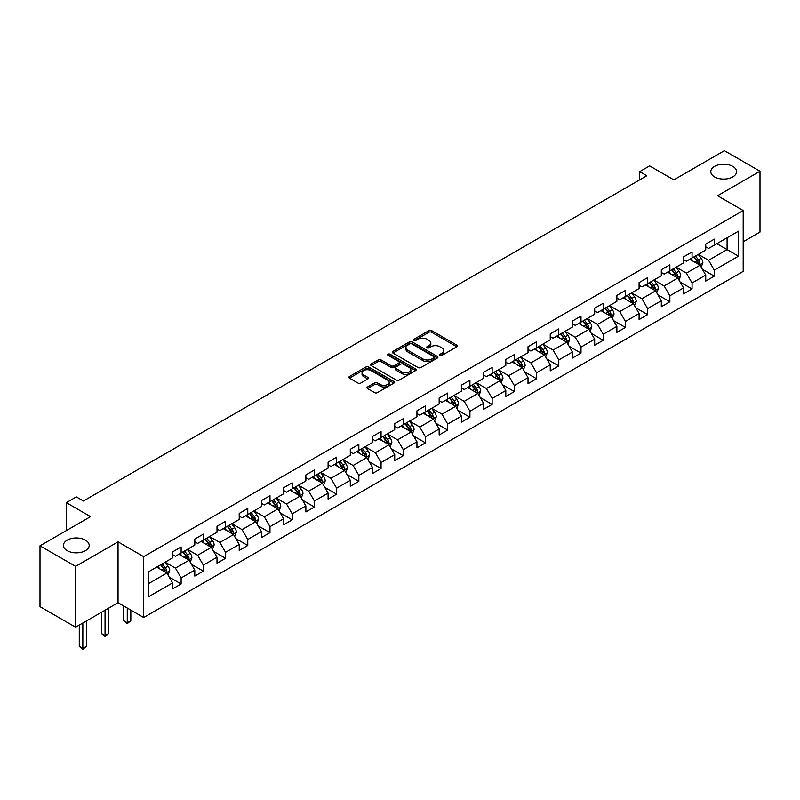 <?xml version="1.0" encoding="UTF-8"?>
<svg xmlns="http://www.w3.org/2000/svg" width="800" height="800" viewBox="0 0 800 800"><rect width="100%" height="100%" fill="white"/><g stroke="black" fill="none" stroke-linecap="round" stroke-linejoin="round"><path stroke-width="1.2" d="M440.06 355.35A1.38 0.8 0 0 0 442.01 355.35L456.86 346.77A1.98 1.14 0 0 0 457.44 345.96A1.98 1.14 0 0 0 456.86 345.16L431.7 330.63A1.98 1.14 0 0 0 428.91 330.63L414.06 339.21A1.38 0.8 0 0 0 413.65 339.77A1.38 0.8 0 0 0 414.06 340.34A1.38 0.8 0 0 0 416.01 340.34L417.94 339.23A6.33 3.65 0 0 1 426.88 339.23L428.98 340.44A6.33 3.65 0 0 1 430.83 343.02A6.33 3.65 0 0 1 428.98 345.6L427.06 346.71A1.38 0.8 0 0 0 426.65 347.28A1.38 0.8 0 0 0 427.06 347.84A1.38 0.8 0 0 0 429.01 347.84L430.94 346.73A6.33 3.65 0 0 1 439.88 346.73L441.98 347.94A6.33 3.65 0 0 1 443.83 350.52A6.33 3.65 0 0 1 441.98 353.11L440.06 354.22A1.38 0.8 0 0 0 439.65 354.78A1.38 0.8 0 0 0 440.06 355.35L440.06 354.22M85.43 540.15A12.89 7.44 0 0 0 71.38 538.53A12.89 7.44 0 0 0 63.42 545.41A12.89 7.44 0 0 0 67.2 550.67A12.89 7.44 0 0 0 81.25 552.28A12.89 7.44 0 0 0 89.2 545.41A12.89 7.44 0 0 0 85.43 540.15M732.8 166.39A12.89 7.44 0 0 0 718.75 164.77A12.89 7.44 0 0 0 710.8 171.65A12.89 7.44 0 0 0 714.57 176.91A12.89 7.44 0 0 0 728.62 178.52A12.89 7.44 0 0 0 736.58 171.65A12.89 7.44 0 0 0 732.8 166.39M367.54 386.96A1.98 1.14 0 0 0 366.97 387.77A1.98 1.14 0 0 0 367.54 388.57L374.6 392.65A1.98 1.14 0 0 0 377.4 392.65L393.89 383.13A1.98 1.14 0 0 0 394.47 382.32A1.98 1.14 0 0 0 393.89 381.51L368.73 366.99A1.98 1.14 0 0 0 365.94 366.99L349.44 376.51A1.98 1.14 0 0 0 348.86 377.32A1.98 1.14 0 0 0 349.44 378.12L357.97 383.05A1.98 1.14 0 0 0 360.77 383.05L367.82 378.97A1.98 1.14 0 0 0 368.4 378.16A1.98 1.14 0 0 0 367.82 377.36L363.6 374.92A5.29 3.05 0 0 1 362.05 372.76A5.29 3.05 0 0 1 365.31 369.94A5.29 3.05 0 0 1 371.07 370.6L387.64 380.16A5.29 3.05 0 0 1 389.19 382.32A5.29 3.05 0 0 1 385.92 385.14A5.29 3.05 0 0 1 380.16 384.48L377.4 382.89A1.98 1.14 0 0 0 374.6 382.89L367.54 386.96L367.54 388.57M743.2 241.78L760 232.08L760 171.24L724.4 150.68L673.84 179.87L649.64 165.89L639.67 171.65L646.79 175.76L83.43 501.01L76.31 496.9L66.34 502.65L66.34 530.61M75.6 566.37L75.6 627.21L118.04 602.71L118.04 541.87L75.6 566.37L40 545.82L90.55 516.63L66.34 502.65M118.04 541.87L143.67 556.67L743.2 210.54L743.2 271.38L143.67 617.51L143.67 556.67M760 171.24L717.56 195.74L743.2 210.54M418.08 367.55A1.98 1.14 0 0 0 420.87 367.55L437.37 358.03A1.98 1.14 0 0 0 437.94 357.22A1.98 1.14 0 0 0 437.37 356.42L412.2 341.89A1.98 1.14 0 0 0 409.41 341.89L392.92 351.41A1.98 1.14 0 0 0 392.34 352.22A1.98 1.14 0 0 0 392.92 353.03L418.08 367.55M388.65 355.65A1.38 0.8 0 0 1 390.05 355.84L390.05 354.2L415.63 368.96A1.98 1.14 0 0 1 416.21 369.77A1.98 1.14 0 0 1 415.63 370.58L399.14 380.1A1.98 1.14 0 0 1 396.34 380.1L371.18 365.57L371.18 363.96A1.98 1.14 0 0 0 370.6 364.77A1.98 1.14 0 0 0 371.18 365.57M371.18 363.96L378.24 359.89A1.98 1.14 0 0 1 381.03 359.89L391.24 365.78A1.98 1.14 0 0 0 394.03 365.78L398.72 363.07A1.98 1.14 0 0 0 399.29 362.27A1.98 1.14 0 0 0 398.72 361.46L388.09 355.33A1.38 0.8 0 0 1 387.69 354.76A1.38 0.8 0 0 1 388.54 354.02A1.38 0.8 0 0 1 390.05 354.2M75.6 627.21L40 606.66L40 545.82M169.23 577.1L181.12 583.97L181.12 577.97L194.79 570.07L194.79 576.08L203.34 571.14L203.34 565.14L217.01 557.25L217.01 563.25L225.55 558.32L225.55 552.31L239.22 544.42L239.22 550.42L247.77 545.49L247.77 539.49L261.44 531.6L261.44 537.6L269.98 532.66L269.98 526.66L283.66 518.77L283.66 524.77L292.2 519.84L292.2 513.84L305.87 505.94L305.87 511.95L314.41 507.01L314.41 501.01L328.09 493.12L328.09 499.12L336.63 494.19L336.63 488.19L350.3 480.29L350.3 486.29L358.84 481.36L358.84 475.36L372.52 467.47L372.52 473.47L381.06 468.54L381.06 462.53L394.73 454.64L394.73 460.64L403.28 455.71L403.28 449.71L416.95 441.81L416.95 447.82L425.49 442.88L425.49 436.88L439.16 428.99L439.16 434.99L447.71 430.06L447.71 424.06L461.38 416.16L461.38 422.17L469.92 417.23L469.92 411.23L483.59 403.34L483.59 409.34L492.14 404.41L492.14 398.4L505.81 390.51L505.81 396.51L514.35 391.58L514.35 385.58L528.02 377.69L528.02 383.69L536.57 378.75L536.57 372.75L550.24 364.86L550.24 370.86L558.78 365.93L558.78 359.93L572.45 352.03L572.45 358.04L581 353.1L581 347.1L594.67 339.21L594.67 345.21L603.21 340.28L603.21 334.28L616.88 326.38L616.88 332.38L625.43 327.45L625.43 321.45L639.1 313.56L639.1 319.56L647.64 314.63L647.64 308.62L661.31 300.73L661.31 306.73L669.86 301.8L669.86 295.8L683.53 287.91L683.53 293.91L692.07 288.97L692.07 282.97L705.74 275.08L705.74 281.08L714.29 276.15L714.29 270.15L738.5 256.17L738.5 231.18L727.1 237.75L727.1 249.59L738.5 256.17M181.12 583.97L172.58 588.9L172.58 582.9L148.37 596.88L148.37 571.88L172.58 557.9L172.58 551.9L181.12 546.97L181.12 552.97L194.79 545.08L194.79 539.08L203.34 534.14L203.34 540.15L217.01 532.25L217.01 526.25L225.55 521.32L225.55 527.32L239.22 519.43L239.22 513.43L247.77 508.49L247.77 514.49L261.44 506.6L261.44 500.6L269.98 495.67L269.98 501.67L283.66 493.78L283.66 487.77L292.2 482.84L292.2 488.84L305.87 480.95L305.87 474.95L314.41 470.01L314.41 476.02L328.09 468.12L328.09 462.12L336.63 457.19L336.63 463.19L350.3 455.3L350.3 449.3L358.84 444.36L358.84 450.37L372.52 442.47L372.52 436.47L381.06 431.54L381.06 437.54L394.73 429.65L394.73 423.64L403.28 418.71L403.28 424.71L416.95 416.82L416.95 410.82L425.49 405.89L425.49 411.89L439.16 403.99L439.16 397.99L447.71 393.06L447.71 399.06L461.38 391.17L461.38 385.17L469.92 380.23L469.92 386.24L483.59 378.34L483.59 372.34L492.14 367.41L492.14 373.41L505.81 365.52L505.81 359.52L514.35 354.58L514.35 360.58L528.02 352.69L528.02 346.69L536.57 341.76L536.57 347.76L550.24 339.87L550.24 333.86L558.78 328.93L558.78 334.93L572.45 327.04L572.45 321.04L581 316.1L581 322.11L594.67 314.21L594.67 308.21L603.21 303.28L603.21 309.28L616.88 301.39L616.88 295.39L625.43 290.45L625.43 296.46L639.1 288.56L639.1 282.56L647.64 277.63L647.64 283.63L661.31 275.74L661.31 269.73L669.86 264.8L669.86 270.8L683.53 262.91L683.53 256.91L692.07 251.98L692.07 257.98L705.74 250.08L705.74 244.08L714.29 239.15L714.29 245.15L738.5 231.18M178.84 554.29L189.1 560.21L175.43 568.1L165.17 562.18M172.58 554.62L175.43 556.26L181.12 552.97M175.43 568.1L181.12 577.97M189.1 560.21L194.79 570.07M201.06 541.46L211.31 547.38L197.64 555.27L187.39 549.35M194.79 541.79L197.64 543.43L203.34 540.15M197.64 555.27L203.34 565.14M211.31 547.38L217.01 557.25M223.28 528.64L233.53 534.56L219.86 542.45L209.6 536.53M217.01 528.96L219.86 530.61L225.55 527.32M219.86 542.45L225.55 552.31M233.53 534.56L239.22 544.42M245.49 515.81L255.74 521.73L242.07 529.62L231.82 523.7M239.22 516.14L242.07 517.78L247.77 514.49M242.07 529.62L247.77 539.49M255.74 521.73L261.44 531.6M267.71 502.98L277.96 508.9L264.29 516.8L254.03 510.88M261.44 503.31L264.29 504.96L269.98 501.67M264.29 516.8L269.98 526.66M277.96 508.9L283.66 518.77M289.92 490.16L300.17 496.08L286.5 503.97L276.25 498.05M283.66 490.49L286.5 492.13L292.2 488.84M286.5 503.97L292.2 513.84M300.17 496.08L305.87 505.94M312.14 477.33L322.39 483.25L308.72 491.14L298.46 485.23M305.87 477.66L308.72 479.31L314.41 476.02M308.72 491.14L314.41 501.01M322.39 483.25L328.09 493.12M334.35 464.51L344.6 470.43L330.93 478.32L320.68 472.4M328.09 464.84L330.93 466.48L336.63 463.19M330.93 478.32L336.63 488.19M344.6 470.43L350.3 480.29M356.57 451.68L366.82 457.6L353.15 465.49L342.9 459.57M350.3 452.01L353.15 453.65L358.84 450.37M353.15 465.49L358.84 475.36M366.82 457.6L372.52 467.47M378.78 438.85L389.03 444.77L375.36 452.67L365.11 446.75M372.52 439.18L375.36 440.83L381.06 437.54M375.36 452.67L381.06 462.53M389.03 444.77L394.73 454.64M401 426.03L411.25 431.95L397.58 439.84L387.33 433.92M394.73 426.36L397.58 428L403.28 424.71M397.58 439.84L403.28 449.71M411.25 431.95L416.95 441.81M423.21 413.2L433.47 419.12L419.79 427.02L409.54 421.1M416.95 413.53L419.79 415.18L425.49 411.89M419.79 427.02L425.49 436.88M433.47 419.12L439.16 428.99M445.43 400.38L455.68 406.3L442.01 414.19L431.76 408.27M439.16 400.71L442.01 402.35L447.71 399.06M442.01 414.19L447.71 424.06M455.68 406.3L461.38 416.16M467.64 387.55L477.9 393.47L464.22 401.36L453.97 395.44M461.38 387.88L464.22 389.52L469.92 386.24M464.22 401.36L469.92 411.23M477.9 393.47L483.59 403.34M489.86 374.73L500.11 380.65L486.44 388.54L476.19 382.62M483.59 375.05L486.44 376.7L492.14 373.41M486.44 388.54L492.14 398.4M500.11 380.65L505.81 390.51M512.07 361.9L522.33 367.82L508.66 375.71L498.4 369.79M505.81 362.23L508.66 363.87L514.35 360.58M508.66 375.71L514.35 385.58M522.33 367.82L528.02 377.69M534.29 349.07L544.54 354.99L530.87 362.89L520.62 356.97M528.02 349.4L530.87 351.05L536.57 347.76M530.87 362.89L536.57 372.75M544.54 354.99L550.24 364.86M556.5 336.25L566.76 342.17L553.09 350.06L542.83 344.14M550.24 336.58L553.09 338.22L558.78 334.93M553.09 350.06L558.78 359.93M566.76 342.17L572.45 352.03M578.72 323.42L588.97 329.34L575.3 337.24L565.05 331.32M572.45 323.75L575.3 325.4L581 322.11M575.3 337.24L581 347.1M588.97 329.34L594.67 339.21M600.93 310.6L611.19 316.52L597.52 324.41L587.26 318.49M594.67 310.93L597.52 312.57L603.21 309.28M597.52 324.41L603.21 334.28M611.19 316.52L616.88 326.38M623.15 297.77L633.4 303.69L619.73 311.58L609.48 305.66M616.88 298.1L619.73 299.74L625.43 296.46M619.73 311.58L625.43 321.45M633.4 303.69L639.1 313.56M645.36 284.95L655.62 290.86L641.95 298.76L631.69 292.84M639.1 285.27L641.95 286.92L647.64 283.63M641.95 298.76L647.64 308.62M655.62 290.86L661.31 300.73M667.58 272.12L677.83 278.04L664.16 285.93L653.91 280.01M661.31 272.45L664.16 274.09L669.86 270.8M664.16 285.93L669.86 295.8M677.83 278.04L683.53 287.91M689.79 259.29L700.05 265.21L686.38 273.11L676.12 267.19M683.53 259.62L686.38 261.27L692.07 257.98M686.38 273.11L692.07 282.97M700.05 265.21L705.74 275.08M716.85 243.67L727.1 249.59L708.59 260.28L698.34 254.36M705.74 246.8L708.59 248.44L714.29 245.15M708.59 260.28L714.29 270.15M118.04 602.71L143.67 617.51M639.67 171.65L639.67 179.87M148.37 583.72L166.88 573.03L156.63 567.11M166.88 573.03L172.58 582.9M702.4 269.28L714.29 276.15M680.18 282.11L692.07 288.97M657.97 294.93L669.86 301.8M635.75 307.76L647.64 314.63M613.54 320.59L625.43 327.45M591.32 333.41L603.21 340.28M569.11 346.24L581 353.1M546.89 359.06L558.78 365.93M524.68 371.89L536.57 378.75M502.46 384.72L514.35 391.58M480.25 397.54L492.14 404.41M458.03 410.37L469.92 417.23M435.81 423.19L447.71 430.06M413.6 436.02L425.49 442.88M391.38 448.84L403.28 455.71M369.17 461.67L381.06 468.54M346.95 474.5L358.84 481.36M324.74 487.32L336.63 494.19M302.52 500.15L314.41 507.01M280.31 512.97L292.2 519.84M258.09 525.8L269.98 532.66M235.88 538.63L247.77 545.49M213.66 551.45L225.55 558.32M191.45 564.28L203.34 571.14M440.61 355.54L441.98 354.75A6.33 3.65 0 0 0 443.83 352.17L443.83 350.52M430.83 343.02L430.83 344.66A6.33 3.65 0 0 1 428.98 347.25L427.61 348.04M456.84 346.79L431.7 332.28A1.98 1.14 0 0 0 428.91 332.28L414.61 340.53M437.37 356.42L437.37 358.03L412.2 343.53A1.98 1.14 0 0 0 409.41 343.53L392.94 353.04M433.87 357.79A1.38 0.8 0 0 0 434.28 357.22A1.38 0.8 0 0 0 433.87 356.66L411.79 343.91A1.38 0.8 0 0 0 409.83 343.91L407.8 345.08A6.33 3.65 0 0 0 405.95 347.66A6.33 3.65 0 0 0 407.8 350.24L422.9 358.96A6.33 3.65 0 0 0 431.84 358.96L433.87 357.79L433.87 359.43A1.38 0.8 0 0 0 434.28 358.87L434.28 357.22M405.95 347.66L405.95 349.3A6.33 3.65 0 0 0 407.8 351.89L407.8 350.24M433.87 359.43L431.84 360.6A6.33 3.65 0 0 1 422.9 360.6L407.8 351.89M371.21 365.59L378.24 361.53L378.24 359.89M399.29 362.27L399.29 363.91A1.98 1.14 0 0 1 398.72 364.72L394.03 367.42A1.98 1.14 0 0 1 391.24 367.42L381.03 361.53A1.98 1.14 0 0 0 378.24 361.53M390.05 355.84L415.6 370.59M401.83 371.89A5.29 3.05 0 0 0 407.59 372.55A5.29 3.05 0 0 0 410.85 369.73A5.29 3.05 0 0 0 409.3 367.57L403.47 364.2A1.98 1.14 0 0 0 400.67 364.2L395.99 366.91A1.98 1.14 0 0 0 395.41 367.71A1.98 1.14 0 0 0 395.99 368.52L401.83 371.89L401.83 373.53A5.29 3.05 0 0 0 407.59 374.2A5.29 3.05 0 0 0 410.85 371.38L410.85 369.73M395.41 367.71L395.41 369.36A1.98 1.14 0 0 0 395.99 370.16L395.99 368.52M401.83 373.53L395.99 370.16M389.19 382.32L389.19 383.96A5.29 3.05 0 0 1 385.92 386.79A5.29 3.05 0 0 1 380.16 386.12L377.4 384.53A1.98 1.14 0 0 0 374.6 384.53L367.57 388.59M362.05 372.76L362.05 374.4A5.29 3.05 0 0 0 363.6 376.56L363.6 374.92M367.8 378.99L363.6 376.56M393.87 383.14L368.73 368.63A1.98 1.14 0 0 0 365.94 368.63L349.47 378.14M701.17 267.16L702.87 262.89A5.34 3.08 -120 0 0 701.16 258.35L698.22 254.43M693.1 261.2L691.1 258.54M699.22 264.74L699.99 263.12A5.34 3.08 -120 0 0 698.46 259.91L695.52 255.99M694.18 256.76L697.44 261.11A2.72 1.57 60 0 1 697.94 261.94L699.99 263.12M693.81 256.97L696.75 260.9A5.34 3.08 60 0 1 698.28 264.11M678.96 279.99L680.65 275.72A5.34 3.08 -120 0 0 678.95 271.18L676.01 267.25M670.89 274.03L668.89 271.36M677.01 277.56L677.77 275.95A5.34 3.08 -120 0 0 676.24 272.74L673.3 268.81M671.97 269.59L675.23 273.94A2.72 1.57 60 0 1 675.72 274.76L677.77 275.95M671.59 269.8L674.53 273.72A5.34 3.08 60 0 1 676.06 276.93M656.74 292.81L658.44 288.55A5.34 3.08 -120 0 0 656.73 284L653.79 280.08M648.67 286.85L646.67 284.19M654.79 290.39L655.55 288.77A5.34 3.08 -120 0 0 654.03 285.56L651.09 281.64M649.75 282.41L653.01 286.76A2.72 1.57 60 0 1 653.51 287.59L655.55 288.77M649.38 282.63L652.32 286.55A5.34 3.08 60 0 1 653.85 289.76M634.53 305.64L636.22 301.37A5.34 3.08 -120 0 0 634.52 296.83L631.58 292.9M626.45 299.68L624.46 297.01M632.58 303.21L633.34 301.6A5.34 3.08 -120 0 0 631.81 298.39L628.87 294.47M627.54 295.24L630.8 299.59A2.72 1.57 60 0 1 631.29 300.42L633.34 301.6M627.16 295.45L630.1 299.38A5.34 3.08 60 0 1 631.63 302.59M612.31 318.47L614.01 314.2A5.34 3.08 -120 0 0 612.3 309.65L609.36 305.73M604.24 312.51L602.24 309.84M610.36 316.04L611.12 314.43A5.34 3.08 -120 0 0 609.6 311.22L606.66 307.29M605.32 308.06L608.58 312.42A2.72 1.57 60 0 1 609.08 313.24L611.12 314.43M604.95 308.28L607.89 312.2A5.34 3.08 60 0 1 609.42 315.41M590.1 331.29L591.79 327.02A5.34 3.08 -120 0 0 590.09 322.48L587.15 318.56M582.02 325.33L580.03 322.67M588.15 328.87L588.91 327.25A5.34 3.08 -120 0 0 587.38 324.04L584.44 320.12M583.11 320.89L586.37 325.24A2.72 1.57 60 0 1 586.86 326.07L588.91 327.25M582.73 321.1L585.67 325.03A5.34 3.08 60 0 1 587.2 328.24M567.88 344.12L569.58 339.85A5.34 3.08 -120 0 0 567.87 335.3L564.93 331.38M559.81 338.16L557.81 335.49M565.93 341.69L566.69 340.08A5.34 3.08 -120 0 0 565.17 336.87L562.23 332.94M560.89 333.72L564.15 338.07A2.72 1.57 60 0 1 564.65 338.89L566.69 340.08M560.52 333.93L563.46 337.85A5.34 3.08 60 0 1 564.99 341.06M545.67 356.94L547.36 352.68A5.34 3.08 -120 0 0 545.66 348.13L542.72 344.21M537.59 350.98L535.6 348.32M543.72 354.52L544.48 352.9A5.34 3.08 -120 0 0 542.95 349.69L540.01 345.77M538.68 346.54L541.94 350.89A2.72 1.57 60 0 1 542.43 351.72L544.48 352.9M538.3 346.76L541.24 350.68A5.34 3.08 60 0 1 542.77 353.89M523.45 369.77L525.14 365.5A5.34 3.08 -120 0 0 523.44 360.96L520.5 357.03M515.38 363.81L513.38 361.14M521.5 367.34L522.26 365.73A5.34 3.08 -120 0 0 520.74 362.52L517.8 358.59M516.46 359.37L519.72 363.72A2.72 1.57 60 0 1 520.21 364.55L522.26 365.73M516.09 359.58L519.03 363.51A5.34 3.08 60 0 1 520.55 366.72M501.24 382.59L502.93 378.33A5.34 3.08 -120 0 0 501.23 373.78L498.29 369.86M493.16 376.63L491.17 373.97M499.28 380.17L500.05 378.55A5.34 3.08 -120 0 0 498.52 375.34L495.58 371.42M494.24 372.19L497.51 376.55A2.72 1.57 60 0 1 498 377.37L500.05 378.55M493.87 372.41L496.81 376.33A5.34 3.08 60 0 1 498.34 379.54M479.02 395.42L480.71 391.15A5.34 3.08 -120 0 0 479.01 386.61L476.07 382.68M470.95 389.46L468.95 386.8M477.07 392.99L477.83 391.38A5.34 3.08 -120 0 0 476.31 388.17L473.37 384.25M472.03 385.02L475.29 389.37A2.72 1.57 60 0 1 475.78 390.2L477.83 391.38M471.66 385.23L474.6 389.16A5.34 3.08 60 0 1 476.12 392.37M456.81 408.25L458.5 403.98A5.34 3.08 -120 0 0 456.8 399.43L453.86 395.51M448.73 402.29L446.74 399.62M454.85 405.82L455.62 404.21A5.34 3.08 -120 0 0 454.09 401L451.15 397.07M449.81 397.84L453.08 402.2A2.72 1.57 60 0 1 453.57 403.02L455.62 404.21M449.44 398.06L452.38 401.98A5.34 3.08 60 0 1 453.91 405.19M434.59 421.07L436.28 416.8A5.34 3.08 -120 0 0 434.58 412.26L431.64 408.34M426.52 415.11L424.52 412.45M432.64 418.65L433.4 417.03A5.34 3.08 -120 0 0 431.88 413.82L428.94 409.9M427.6 410.67L430.86 415.02A2.72 1.57 60 0 1 431.35 415.85L433.4 417.03M427.23 410.88L430.17 414.81A5.34 3.08 60 0 1 431.69 418.02M412.38 433.9L414.07 429.63A5.34 3.08 -120 0 0 412.37 425.09L409.43 421.16M404.3 427.94L402.31 425.27M410.42 431.47L411.19 429.86A5.34 3.08 -120 0 0 409.66 426.65L406.72 422.72M405.38 423.5L408.64 427.85A2.72 1.57 60 0 1 409.14 428.67L411.19 429.86M405.01 423.71L407.95 427.63A5.34 3.08 60 0 1 409.48 430.84M390.16 446.72L391.85 442.46A5.34 3.08 -120 0 0 390.15 437.91L387.21 433.99M382.09 440.76L380.09 438.1M388.21 444.3L388.97 442.68A5.34 3.08 -120 0 0 387.45 439.47L384.51 435.55M383.17 436.32L386.43 440.67A2.72 1.57 60 0 1 386.92 441.5L388.97 442.68M382.8 436.54L385.74 440.46A5.34 3.08 60 0 1 387.26 443.67M367.94 459.55L369.64 455.28A5.34 3.08 -120 0 0 367.94 450.74L365 446.81M359.87 453.59L357.88 450.92M365.99 457.12L366.76 455.51A5.34 3.08 -120 0 0 365.23 452.3L362.29 448.38M360.95 449.15L364.21 453.5A2.72 1.57 60 0 1 364.71 454.33L366.76 455.51M360.58 449.36L363.52 453.29A5.34 3.08 60 0 1 365.05 456.5M345.73 472.37L347.42 468.11A5.34 3.08 -120 0 0 345.72 463.56L342.78 459.64M337.66 466.42L335.66 463.75M343.78 469.95L344.54 468.34A5.34 3.08 -120 0 0 343.01 465.13L340.08 461.2M338.74 461.97L342 466.33A2.72 1.57 60 0 1 342.49 467.15L344.54 468.34M338.37 462.19L341.31 466.11A5.34 3.08 60 0 1 342.83 469.32M323.51 485.2L325.21 480.93A5.34 3.08 -120 0 0 323.51 476.39L320.57 472.47M315.44 479.24L313.45 476.58M321.56 482.78L322.33 481.16A5.34 3.08 -120 0 0 320.8 477.95L317.86 474.03M316.52 474.8L319.78 479.15A2.72 1.57 60 0 1 320.28 479.98L322.33 481.16M316.15 475.01L319.09 478.94A5.34 3.08 60 0 1 320.62 482.15M301.3 498.03L302.99 493.76A5.34 3.08 -120 0 0 301.29 489.21L298.35 485.29M293.23 492.07L291.23 489.4M299.35 495.6L300.11 493.99A5.34 3.08 -120 0 0 298.58 490.78L295.65 486.85M294.31 487.63L297.57 491.98A2.72 1.57 60 0 1 298.06 492.8L300.11 493.99M293.94 487.84L296.88 491.76A5.34 3.08 60 0 1 298.4 494.97M279.08 510.85L280.78 506.58A5.34 3.08 -120 0 0 279.07 502.04L276.14 498.12M271.01 504.89L269.02 502.23M277.13 508.43L277.9 506.81A5.34 3.08 -120 0 0 276.37 503.6L273.43 499.68M272.09 500.45L275.35 504.8A2.72 1.57 60 0 1 275.85 505.63L277.9 506.81M271.72 500.67L274.66 504.59A5.34 3.08 60 0 1 276.19 507.8M256.87 523.68L258.56 519.41A5.34 3.08 -120 0 0 256.86 514.87L253.92 510.94M248.8 517.72L246.8 515.05M254.92 521.25L255.68 519.64A5.34 3.08 -120 0 0 254.15 516.43L251.21 512.5M249.88 513.28L253.14 517.63A2.72 1.57 60 0 1 253.63 518.46L255.68 519.64M249.51 513.49L252.45 517.41A5.34 3.08 60 0 1 253.97 520.62M234.65 536.5L236.35 532.24A5.34 3.08 -120 0 0 234.64 527.69L231.71 523.77M226.58 530.54L224.58 527.88M232.7 534.08L233.47 532.46A5.34 3.08 -120 0 0 231.94 529.25L229 525.33M227.66 526.1L230.92 530.46A2.72 1.57 60 0 1 231.42 531.28L233.47 532.46M227.29 526.32L230.23 530.24A5.34 3.08 60 0 1 231.76 533.45M212.44 549.33L214.13 545.06A5.34 3.08 -120 0 0 212.43 540.52L209.49 536.59M204.37 543.37L202.37 540.71M210.49 546.9L211.25 545.29A5.34 3.08 -120 0 0 209.72 542.08L206.78 538.16M205.45 538.93L208.71 543.28A2.72 1.57 60 0 1 209.2 544.11L211.25 545.29M205.08 539.14L208.01 543.07A5.34 3.08 60 0 1 209.54 546.28M127.27 608.04L127.27 622.76L130.83 620.7L130.83 610.1M130.83 620.7L127.27 623.66L123.71 620.7L123.71 605.99M123.71 620.7L127.27 622.76L127.27 623.66M190.22 562.16L191.92 557.89A5.34 3.08 -120 0 0 190.21 553.34L187.27 549.42M182.15 556.2L180.15 553.53M188.27 559.73L189.04 558.12A5.34 3.08 -120 0 0 187.51 554.91L184.57 550.98M183.23 551.75L186.49 556.11A2.72 1.57 60 0 1 186.99 556.93L189.04 558.12M182.86 551.97L185.8 555.89A5.34 3.08 60 0 1 187.33 559.1M105.05 610.21L105.05 635.59L108.61 633.53L108.61 608.16M108.61 633.53L105.05 636.49L101.49 633.53L101.49 612.27M101.49 633.53L105.05 635.59L105.05 636.49M168.01 574.98L169.7 570.71A5.34 3.08 -120 0 0 168 566.17L165.06 562.25M159.94 569.02L157.94 566.36M166.06 572.56L166.82 570.94A5.34 3.08 -120 0 0 165.29 567.73L162.35 563.81M161.02 564.58L164.28 568.93A2.72 1.57 60 0 1 164.77 569.76L166.82 570.94M160.65 564.79L163.58 568.72A5.34 3.08 60 0 1 165.11 571.93M82.84 623.04L82.84 648.41L86.4 646.36L86.4 620.98M86.4 646.36L82.84 649.32L79.28 646.36L79.28 625.09M79.28 646.36L82.84 648.41L82.84 649.32M441.98 354.75L441.98 353.11M427.06 347.84L427.06 346.71M428.98 347.25L428.98 345.6M414.06 340.34L414.06 339.21M428.91 332.28L428.91 330.63M431.7 332.28L431.7 330.63M456.86 346.77L456.86 345.16M392.92 353.03L392.92 351.41M409.41 343.53L409.41 341.89M412.2 343.53L412.2 341.89M422.9 360.6L422.9 358.96M431.84 360.6L431.84 358.96M381.03 361.53L381.03 359.89M391.24 367.42L391.24 365.78M394.03 367.42L394.03 365.78M398.72 364.72L398.72 363.07M415.63 370.58L415.63 368.96M374.6 384.53L374.6 382.89M377.4 384.53L377.4 382.89M380.16 386.12L380.16 384.48M367.82 378.97L367.82 377.36M349.44 378.12L349.44 376.51M365.94 368.63L365.94 366.99M368.73 368.63L368.73 366.99M393.89 383.13L393.89 381.51M699.52 264.91L702.83 263M698.46 259.91L701.16 258.35M694.66 262.1L696.75 260.9M677.31 277.73L680.62 275.82M676.24 272.74L678.95 271.18M672.45 274.93L674.53 273.72M655.09 290.56L658.4 288.65M654.03 285.56L656.73 284M650.23 287.76L652.32 286.55M632.88 303.39L636.19 301.47M631.81 298.39L634.52 296.83M628.02 300.58L630.1 299.38M610.66 316.21L613.97 314.3M609.6 311.22L612.3 309.65M605.8 313.41L607.89 312.2M588.44 329.04L591.76 327.13M587.38 324.04L590.09 322.48M583.59 326.23L585.67 325.03M566.23 341.86L569.54 339.95M565.17 336.87L567.87 335.3M561.37 339.06L563.46 337.85M544.01 354.69L547.33 352.78M542.95 349.69L545.66 348.13M539.16 351.88L541.24 350.68M521.8 367.52L525.11 365.6M520.74 362.52L523.44 360.96M516.94 364.71L519.03 363.51M499.58 380.34L502.89 378.43M498.52 375.34L501.23 373.78M494.72 377.54L496.81 376.33M477.37 393.17L480.68 391.26M476.31 388.17L479.01 386.61M472.51 390.36L474.6 389.16M455.15 405.99L458.46 404.08M454.09 401L456.8 399.43M450.29 403.19L452.38 401.98M432.94 418.82L436.25 416.91M431.88 413.82L434.58 412.26M428.08 416.01L430.17 414.81M410.72 431.64L414.03 429.73M409.66 426.65L412.37 425.09M405.86 428.84L407.95 427.63M388.51 444.47L391.82 442.56M387.45 439.47L390.15 437.91M383.65 441.67L385.74 440.46M366.29 457.3L369.6 455.38M365.23 452.3L367.94 450.74M361.43 454.49L363.52 453.29M344.08 470.12L347.39 468.21M343.01 465.13L345.72 463.56M339.22 467.32L341.31 466.11M321.86 482.95L325.17 481.04M320.8 477.95L323.51 476.39M317 480.14L319.09 478.94M299.65 495.77L302.96 493.86M298.58 490.78L301.29 489.21M294.79 492.97L296.88 491.76M277.43 508.6L280.74 506.69M276.37 503.6L279.07 502.04M272.57 505.79L274.66 504.59M255.22 521.43L258.53 519.51M254.15 516.43L256.86 514.87M250.36 518.62L252.45 517.41M233 534.25L236.31 532.34M231.94 529.25L234.64 527.69M228.14 531.45L230.23 530.24M210.79 547.08L214.1 545.17M209.72 542.08L212.43 540.52M205.93 544.27L208.01 543.07M188.57 559.9L191.88 557.99M187.51 554.91L190.21 553.34M183.71 557.1L185.8 555.89M166.36 572.73L169.67 570.82M165.29 567.73L168 566.17M161.5 569.92L163.58 568.72"/></g></svg>
